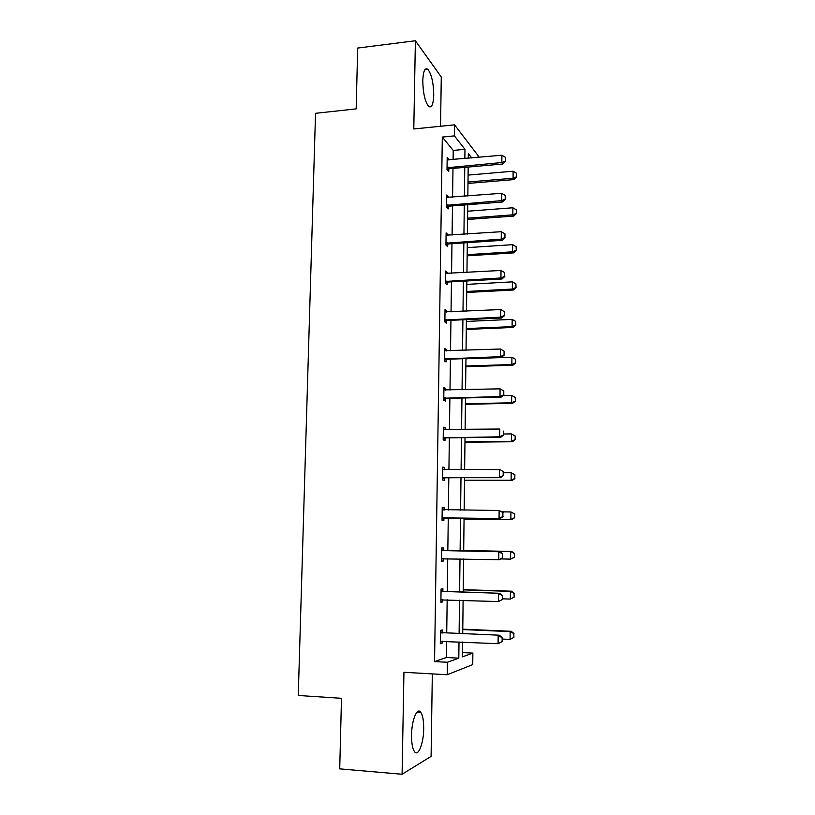 <?xml version="1.0" encoding="UTF-8"?>
<svg xmlns="http://www.w3.org/2000/svg" width="815" height="815" viewBox="0 0 815 815"><rect width="100%" height="100%" fill="white"/><g stroke="black" fill="none" stroke-linecap="round" stroke-linejoin="round"><path stroke-width="1.22" d="M411.544 735.099C411.656 720.022 417.188 706.799 420.785 712.31C422.761 715.305 423.739 720.776 423.698 728.732C423.647 743.372 418.197 757.237 414.428 751.573C412.461 748.577 411.504 743.086 411.544 735.099M422.781 80.624C423.219 71.078 424.941 67.339 427.946 69.407C431.583 74.338 433.519 82.886 433.743 95.049C433.336 104.636 431.604 108.395 428.537 106.317C424.941 101.468 423.026 92.91 422.781 80.624M440.538 126.264L441.282 77.007L415.385 40.75L413.786 128.964L454.566 124.848L478.12 155.675L478.099 157.387M462.502 652.581L472.863 653.1L472.741 664.592L447.221 674.739L403.945 672.293L402.09 774.25L339.723 768.871L341.485 698.302L298.259 695.48L315.537 113.305L356.165 108.884L357.683 48.054L415.385 40.75M402.09 774.25L431.094 756.381L432.327 673.893M442.881 591.221L442.912 588.766L441.078 589.011L440.884 602.244L442.728 601.918L442.769 599.606M442.229 507.541L444.053 507.562L442.229 507.358L442.046 520.347L443.869 520.479L443.9 518.085M444.053 507.562L444.022 509.905M443.36 427.834L445.163 427.804L443.37 427.172L443.187 439.927L444.99 440.487L445.021 438.083M445.163 427.804L445.133 429.78M444.47 349.523L446.253 349.462L444.481 348.413L444.307 360.933L446.08 361.921L446.121 359.486M446.253 349.462L446.233 351M445.561 272.597L447.333 272.495L445.581 271.038L445.408 283.345L447.16 284.741L447.201 282.275M447.333 272.495L447.313 273.616M447.211 281.226L447.201 281.959M446.63 197.006L448.393 196.863L446.661 195.019L446.488 207.112L448.219 208.895L448.26 206.419M448.393 196.863L448.382 197.576M448.27 205.125L448.26 206.032M453.099 159.669L453.221 150.429L442.311 137.073L434.558 661.586L446.386 657.511L446.61 641.283M446.722 632.858L447.17 599.759M447.272 591.588L447.72 558.611M447.822 550.685L448.27 517.922M448.372 510.037L448.81 477.692M448.922 469.695L449.35 437.818M449.452 429.729L449.88 398.301M449.992 390.11L450.41 359.13M450.522 350.847L450.929 320.315M451.041 311.931L451.449 281.837M451.561 273.361L451.968 243.695M452.081 235.128L452.478 205.889M452.59 197.24L452.977 168.41M447.16 159.699L448.912 159.536L447.19 157.509L447.017 169.5L448.739 171.466L448.78 168.98M448.912 159.536L448.902 160.056M446.1 234.638L447.863 234.516L446.121 232.866L445.948 245.06L447.69 246.65L447.73 244.184M447.863 234.516L447.853 235.423M447.741 243.002L447.73 243.828M445.021 310.892L446.793 310.81L445.041 309.557L444.858 321.966L446.63 323.158L446.661 320.713M446.793 310.81L446.783 312.135M443.92 388.5L445.713 388.46L443.93 387.614L443.747 400.257L445.54 401.031L445.571 398.606M445.713 388.46L445.693 390.222M442.8 467.515L444.613 467.504L442.8 467.087L442.627 479.954L444.43 480.3L444.46 477.906M444.613 467.504L444.582 469.705M443.452 550.38L443.482 547.986L441.659 548.006L441.475 561.107L443.299 561.015L443.34 558.642M442.311 632.44L442.341 629.934L440.487 630.403L440.304 643.748L442.158 643.198L442.188 641.079M442.311 137.073L454.424 135.881L454.566 124.848M447.221 674.739L447.384 662.259L458.804 658.153L459.008 641.863M434.558 661.586L447.384 662.259M464.856 158.599L464.968 149.328L454.424 135.881M459.11 633.408L459.507 600.186M459.609 591.985L460.006 558.896M460.108 550.94L460.506 518.065M460.597 510.149L460.995 477.692M461.086 469.674L461.473 437.675M461.575 429.556L461.952 398.026M462.054 389.804L462.431 358.722M462.533 350.409L462.9 319.775M463.002 311.361L463.368 281.165M463.47 272.668L463.837 242.901M463.939 234.302L464.295 204.972M464.397 196.283L464.754 167.37M462.625 642.037L462.451 656.839L472.863 653.1M471.753 157.967L468.34 153.628L468.289 158.283M468.187 167.065L467.841 196.008M467.739 204.697L467.403 234.068M467.301 242.666L466.954 272.465M466.852 280.971L466.496 311.198M466.394 319.612L466.037 350.287M465.946 358.61L465.579 389.713M465.477 397.944L465.11 429.505M465.019 437.635L464.642 469.664M464.55 477.692L464.163 510.18M464.071 518.106L463.684 551.022M463.592 558.978L463.205 592.108M463.114 600.319L462.726 633.571M453.221 150.429L464.968 149.328M446.386 657.511L458.804 658.153M441.475 560.975L443.299 561.015M440.895 601.857L442.728 601.918M440.314 643.116L442.158 643.198M505.483 161.024L505.514 157.376L505.483 161.024L501.836 162.521L502.886 163.988L449.768 168.695L447.15 169.642M447.16 159.852L501.897 155.227L501.836 162.521L447.048 167.758M505.514 157.376L501.897 155.227M502.886 163.988L505.657 161.268M467.993 183.436L514.031 179.565L513.073 178.22L513.114 171.211L468.085 175.093M516.72 176.998L516.578 173.269L516.72 176.998L514.031 179.565M468.014 182.02L513.073 178.22L516.557 176.763M513.114 171.211L516.578 173.269M505.208 199.115L505.229 195.437L505.208 199.115L501.541 200.653L502.6 201.988L449.259 206.144L446.488 207.122M446.63 197.352L501.602 193.298L501.541 200.653L446.508 205.329M505.229 195.437L501.602 193.298M502.6 201.988L505.382 199.339M504.923 237.552L504.954 233.844L504.923 237.552L501.245 239.131L502.305 240.323L448.729 243.909L445.948 244.867M446.09 235.189L501.296 231.704L501.245 239.131L445.978 243.227M504.954 233.844L501.296 231.704M502.305 240.323L505.096 237.756M467.565 219.469L513.807 216.067L512.829 214.844L512.88 207.774L467.667 211.217M516.496 213.561L516.353 209.832L516.496 213.561L513.807 216.067M467.586 218.196L512.829 214.844L516.333 213.357M512.88 207.774L516.353 209.832M467.148 255.818L513.572 252.874L512.594 251.794L512.635 244.663L467.24 247.648M516.272 250.45L516.129 246.701L516.272 250.45L513.572 252.874M467.158 254.688L512.594 251.794L516.109 250.266M512.635 244.663L516.129 246.701M504.638 276.336L504.668 272.597L504.638 276.336L500.94 277.956L502.009 278.995L448.199 282.021L445.408 282.958M445.55 273.351L501.001 270.468L500.94 277.956L445.438 281.46M504.668 272.597L501.001 270.468M502.009 278.995L504.811 276.509M466.72 292.473L513.338 290.008L512.35 289.05L512.401 281.858L466.812 284.374M516.048 287.644L515.905 283.895L516.048 287.644L513.338 290.008M466.73 291.475L512.35 289.05L515.885 287.491M512.401 281.858L515.905 283.895M504.353 315.466L504.373 311.687L504.353 315.466L500.634 317.137L501.704 318.023L447.669 320.458L444.868 321.375M445 311.85L500.695 309.568L500.634 317.137L444.888 320.03M504.373 311.687L500.695 309.568M501.704 318.023L504.526 315.619M466.282 329.433L513.093 327.457L512.105 326.632L512.156 319.378L466.374 321.426M515.824 325.165L515.681 321.405L515.824 325.165L513.093 327.457M466.292 328.588L512.105 326.632L515.661 325.032M512.156 319.378L515.681 321.405M504.057 354.953L504.088 351.143L504.057 354.953L500.329 356.664L501.408 357.398L447.129 359.242L444.318 360.138M444.45 350.695L500.39 349.034L500.329 356.664L444.338 358.946M504.088 351.143L500.39 349.034M501.408 357.398L504.24 355.075M465.844 366.709L512.859 365.222L511.861 364.549L511.912 357.225L465.936 358.794M515.589 363.011L515.447 359.242L515.589 363.011L512.859 365.222M465.854 366.017L511.861 364.549L515.426 362.899M511.912 357.225L515.447 359.242M503.762 394.796L503.792 390.945L503.762 394.796L500.013 396.548L501.103 397.129L446.589 398.372L443.768 399.238M443.9 389.886L500.074 388.847L500.013 396.548L443.778 398.219M503.792 390.945L500.074 388.847M501.103 397.129L503.945 394.888M465.406 404.311L512.615 403.323L511.616 402.783L511.667 395.407L503.038 395.601M515.365 401.184L515.223 397.414L515.365 401.184L512.615 403.323M465.416 403.761L511.616 402.783L515.202 401.092M511.667 395.407L515.223 397.414M503.466 434.996L503.497 431.115L503.466 434.996L499.707 436.799L500.797 437.227L446.049 437.859L443.207 438.694M443.34 429.434L499.758 429.026L499.707 436.799L443.217 437.838M500.797 437.227L503.65 435.067M464.957 442.229L512.37 441.75L511.372 441.353L511.413 433.916L503.66 434.008M514.988 435.913L511.413 433.916L515.151 435.974L515.131 439.693L515.151 435.974M464.968 441.832L511.372 441.353L514.968 439.631M515.131 439.693L512.37 441.75M503.171 475.573L503.201 471.651L503.171 475.573L499.381 477.417L500.481 477.692L445.489 477.692L442.647 478.507M442.769 469.328L499.442 469.583L499.381 477.417L442.657 477.814M503.201 471.651L500.542 469.878L503.375 471.702M442.769 469.196L444.328 469.705M500.481 477.692L503.354 475.614M464.519 480.483L512.126 480.514L511.117 480.269L511.168 472.761L503.375 472.771M514.754 474.748L511.168 472.761L514.917 474.788L514.723 478.497L514.917 474.788M464.519 480.239L511.117 480.269L514.723 478.497M514.897 478.537L512.126 480.514M502.865 516.516L502.896 512.564L502.865 516.516L499.065 518.422L500.176 518.523L444.939 517.882L442.076 518.676M442.199 509.589L499.126 510.506L499.065 518.422L442.076 518.146M502.896 512.564L499.126 510.506L503.079 512.584M442.209 509.283L444.297 509.996L442.993 509.864M500.176 518.523L503.049 516.537M464.061 519.063L511.871 519.624L510.862 519.522L510.913 511.952L502.02 511.861M514.51 513.929L510.913 511.952L514.683 513.939L514.652 517.729L514.683 513.939M464.061 518.972L510.862 519.522L514.489 517.708M514.652 517.729L511.871 519.624M443.737 558.519L441.496 559.212M502.743 557.837L502.59 553.854L502.743 557.837L499.86 559.732L441.506 558.856M441.628 550.217L499.921 551.775L502.774 553.854M441.628 549.728L444.481 550.614L499.921 551.775M502.56 557.847L498.739 559.793L498.811 551.806L502.59 553.854M514.418 557.256L514.275 553.446L514.418 557.256L510.608 559.131L510.659 551.49L463.694 550.512M514.275 553.446L510.659 551.49L511.667 551.46L463.694 550.461M501.103 558.917L510.608 559.131L514.255 557.266M514.438 553.446L511.667 551.46M442.627 599.596L440.915 600.115M502.437 599.524L502.468 595.5L502.437 599.524L498.423 601.552L440.925 599.932M441.047 591.221L499.595 593.289L502.468 595.5M441.058 590.549L443.92 591.476L499.595 593.289M502.254 599.555L498.423 601.552L498.485 593.493L502.285 595.531M514.173 597.15L514.031 593.33L514.173 597.15L510.343 599.086L510.394 591.374L463.236 589.866M514.031 593.33L510.394 591.374L511.423 591.191L463.236 589.653M502.447 598.821L510.343 599.086L514.01 597.181M514.204 593.3L511.423 591.191M502.132 641.588L502.162 637.534L502.132 641.588L498.087 643.697L440.334 641.395M440.457 632.593L499.279 635.201L502.162 637.534M440.467 631.737L443.35 632.705L499.279 635.201M501.948 641.66L498.087 643.697L498.159 635.568L501.979 637.595M513.929 637.391L513.786 633.561L513.929 637.391L510.088 639.398L510.139 631.615L462.767 629.567M513.786 633.561L510.139 631.615L511.168 631.279L462.777 629.19M502.152 639.042L510.088 639.398L513.766 637.452M513.959 633.5L511.168 631.279M447.812 167.442L449.055 168.868M448.535 167.269L449.768 168.695M447.282 205.023L448.525 206.307M448.016 204.85L449.259 206.144M446.752 242.921L448.005 244.072M447.476 242.758L448.729 243.909M446.213 281.165L447.476 282.173M446.946 281.012L448.199 282.021M445.673 319.745L446.936 320.611M446.406 319.592L447.669 320.458M445.122 358.671L446.396 359.384M445.856 358.529L447.129 359.242M444.562 397.944L445.856 398.515M445.306 397.802L446.589 398.372M444.012 437.563L445.306 437.981M444.756 437.441L446.049 437.859M443.442 477.549L444.746 477.814M444.195 477.427L445.489 477.692M442.881 517.892L444.185 517.994M443.635 517.78L444.939 517.882M442.301 558.611L443.625 558.55M443.177 550.645L444.481 550.614M442.423 550.502L443.737 550.482M441.73 599.697L442.311 599.596M442.596 591.659L443.92 591.476M441.842 591.517L443.166 591.323M442.015 633.061L443.35 632.705M441.261 632.898L442.586 632.552M420.785 712.31L417.086 712.055M427.946 69.407L424.86 69.774M447.822 204.871L449.075 206.164M447.038 242.829L448.291 243.98M446.253 281.144L447.517 282.163"/></g></svg>
